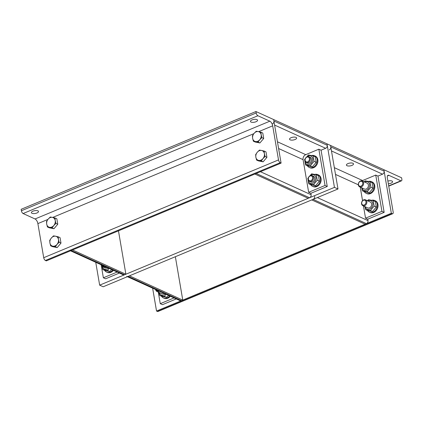 <?xml version="1.0" encoding="UTF-8"?>
<svg xmlns="http://www.w3.org/2000/svg" width="423" height="423" viewBox="0 0 423 423"><rect width="100%" height="100%" fill="white"/><g stroke="black" fill="none" stroke-linecap="round" stroke-linejoin="round"><path stroke-width="0.63" d="M387.875 181.076A3.606 1.422 -9.7 0 1 392.592 181.663A3.606 1.422 -9.7 0 1 391.032 183.175A3.606 1.422 -9.7 0 1 388.335 183.778M401.85 179.23A2.401 1.11 -112.6 0 1 401.448 180.843A2.401 1.11 -112.6 0 1 400.893 180.801L388.938 175.365A4.003 1.851 67.4 0 0 388.023 175.296A4.003 1.851 67.4 0 0 387.346 177.988L393.173 212.087A2.401 1.11 -112.6 0 1 392.771 213.7A2.401 1.11 -112.6 0 1 392.221 213.657L391.333 213.255L383.894 169.723L401.601 177.782L401.85 179.23M152.629 288.174L156.536 311.037L157.425 311.439A2.401 1.11 67.4 0 0 157.975 311.481L392.771 213.7M391.333 213.255L156.536 311.037M155.616 289.533A3.204 2.543 -65.5 0 0 156.928 291.458A3.204 2.543 -65.5 0 0 158.752 291.442A3.204 2.543 -65.5 0 0 159.238 291.183M158.281 290.744A2.591 2.057 114.5 0 1 155.897 289.66M169.639 295.91A6.408 5.092 114.5 0 1 167.053 297.898A6.408 5.092 114.5 0 1 163.41 297.924A6.408 5.092 114.5 0 1 161.554 296.264M170.347 296.232A6.408 5.092 114.5 0 1 167.762 298.215A6.408 5.092 114.5 0 1 164.119 298.247L163.41 297.924M161.708 293.631A3.204 2.543 -65.5 0 0 164.034 293.361M159.291 292.531A4.648 3.691 -65.5 0 0 163.77 294.931A4.648 3.691 -65.5 0 0 165.256 293.922M165.89 294.207L164.42 296.364L159.688 295.418L158.932 292.367M159.688 295.418L161.829 296.391L166.556 297.337L168.534 295.413M164.42 296.364L166.556 297.337M361.464 186.813A3.204 2.543 -65.5 0 0 363.6 183.889A3.204 2.543 -65.5 0 0 362.294 180.996A3.204 2.543 -65.5 0 0 358.651 182.858A3.204 2.543 -65.5 0 0 359.64 186.829A3.204 2.543 -65.5 0 0 361.464 186.813M361.031 186.104A2.591 2.057 114.5 0 1 358.593 183.349A2.591 2.057 114.5 0 1 362.262 181.821A2.591 2.057 114.5 0 1 361.031 186.104M368.449 181.43A6.408 5.092 114.5 0 1 371.426 181.631A6.408 5.092 114.5 0 1 374.038 187.421A6.408 5.092 114.5 0 1 369.765 193.269A6.408 5.092 114.5 0 1 366.122 193.295A6.408 5.092 114.5 0 1 364.266 191.635M371.426 181.631L372.134 181.953A6.408 5.092 114.5 0 1 374.746 187.743A6.408 5.092 114.5 0 1 370.474 193.591A6.408 5.092 114.5 0 1 366.831 193.618L366.122 193.295M364.42 189.002A3.204 2.543 -65.5 0 0 368.079 187.146A3.204 2.543 -65.5 0 0 367.074 183.17M362.003 187.902A4.648 3.691 -65.5 0 0 366.482 190.302A4.648 3.691 -65.5 0 0 369.528 184.296A4.648 3.691 -65.5 0 0 364.658 182.07M364.166 181.848L365.271 180.848L369.998 181.795L370.929 187.241L367.132 191.735L362.4 190.789L361.644 187.738M362.4 190.789L364.541 191.762L369.268 192.708L373.065 188.214L372.134 182.768L369.998 181.795M367.132 191.735L369.268 192.708M370.929 187.241L373.065 188.214M364.689 205.678A3.204 2.543 -65.5 0 0 366.826 202.754A3.204 2.543 -65.5 0 0 365.52 199.857A3.204 2.543 -65.5 0 0 361.877 201.718A3.204 2.543 -65.5 0 0 362.865 205.689A3.204 2.543 -65.5 0 0 364.689 205.678M364.256 204.965A2.591 2.057 114.5 0 1 361.818 202.21A2.591 2.057 114.5 0 1 365.488 200.682A2.591 2.057 114.5 0 1 364.256 204.965M371.674 200.296A6.408 5.092 114.5 0 1 374.651 200.491A6.408 5.092 114.5 0 1 377.263 206.287A6.408 5.092 114.5 0 1 372.991 212.129A6.408 5.092 114.5 0 1 369.348 212.156A6.408 5.092 114.5 0 1 367.492 210.501M374.651 200.491L375.36 200.814A6.408 5.092 114.5 0 1 377.972 206.609A6.408 5.092 114.5 0 1 373.699 212.452A6.408 5.092 114.5 0 1 370.056 212.478L369.348 212.156M367.645 207.867A3.204 2.543 -65.5 0 0 371.304 206.012A3.204 2.543 -65.5 0 0 370.299 202.035M365.229 206.768A4.648 3.691 -65.5 0 0 369.707 209.163A4.648 3.691 -65.5 0 0 372.748 203.156A4.648 3.691 -65.5 0 0 367.883 200.936M367.391 200.708L368.491 199.709L373.223 200.655L374.154 206.101L370.352 210.601L365.625 209.655L364.869 206.604M365.625 209.655L367.767 210.628L372.494 211.574L376.29 207.074L375.36 201.628L373.223 200.655M370.352 210.601L372.494 211.574M374.154 206.101L376.29 207.074M256 121.745A3.606 1.422 -9.7 0 1 252.441 122.358A3.606 1.422 -9.7 0 1 250.453 121.449A3.606 1.422 -9.7 0 1 252.013 119.936A3.606 1.422 -9.7 0 1 255.571 119.323A3.606 1.422 -9.7 0 1 257.559 120.232A3.606 1.422 -9.7 0 1 256 121.745M36.944 212.975A3.606 1.422 -9.7 0 1 33.391 213.583A3.606 1.422 -9.7 0 1 31.402 212.674A3.606 1.422 -9.7 0 1 32.962 211.162A3.606 1.422 -9.7 0 1 36.515 210.554A3.606 1.422 -9.7 0 1 38.504 211.463A3.606 1.422 -9.7 0 1 36.944 212.975M257.893 115.749A2.401 1.11 -112.6 0 1 256.195 112.967L255.947 111.519L273.655 119.572L281.094 163.104L280.211 162.702A2.401 1.11 -112.6 0 1 278.508 159.92L272.682 125.821A4.003 1.851 67.4 0 0 269.848 121.19L257.893 115.749L23.096 213.536L35.051 218.971A4.003 1.851 -112.6 0 1 37.885 223.608L43.712 257.702A2.401 1.11 67.4 0 0 45.414 260.483L46.297 260.891L281.094 163.104M255.947 111.519L21.15 209.3L21.399 210.754A2.401 1.11 67.4 0 0 23.096 213.536M255.466 141.541L253.356 141.182L252.637 138.342A5.208 4.135 -65.5 0 0 255.466 141.541A5.208 4.135 -65.5 0 0 259.727 139.764L258.083 142.128L255.466 141.541M252.425 135.735L254.07 133.372A5.208 4.135 -65.5 0 0 252.637 138.342L252.425 135.735M256.222 131.241L258.331 131.595A5.208 4.135 -65.5 0 0 254.07 133.372L256.222 131.241M261.16 134.794L261.885 137.634L259.727 139.764A5.208 4.135 -65.5 0 0 261.16 134.794A5.208 4.135 -65.5 0 0 258.331 131.595L260.954 132.188L261.16 134.794M260.954 132.188L262.778 133.018L263.709 138.464L261.885 137.634M263.709 138.464L259.907 142.958L258.083 142.128M259.907 142.958L255.18 142.012L253.356 141.182M276.219 165.134A3.204 2.543 114.5 0 1 275.907 165.287A3.204 2.543 114.5 0 1 275.585 165.398M258.686 160.402L256.581 160.047L255.857 157.208A5.208 4.135 -65.5 0 0 258.686 160.402A5.208 4.135 -65.5 0 0 262.953 158.625L261.308 160.994L258.686 160.402M255.651 154.601L257.29 152.232A5.208 4.135 -65.5 0 0 255.857 157.208L255.651 154.601M259.447 150.102L261.557 150.461A5.208 4.135 -65.5 0 0 257.29 152.232L259.447 150.102M264.386 153.655L265.105 156.494L262.953 158.625A5.208 4.135 -65.5 0 0 264.386 153.655A5.208 4.135 -65.5 0 0 261.557 150.461L264.174 151.048L264.386 153.655M264.174 151.048L265.998 151.878L266.929 157.324L265.105 156.494M266.929 157.324L263.132 161.824L261.308 160.994M263.132 161.824L258.405 160.877L256.581 160.047M49.528 227.304L47.418 226.95L46.699 224.111A5.208 4.135 -65.5 0 0 49.528 227.304A5.208 4.135 -65.5 0 0 53.79 225.528L52.145 227.897L49.528 227.304M46.488 221.504L48.132 219.135A5.208 4.135 -65.5 0 0 46.699 224.111L46.488 221.504M50.284 217.004L52.394 217.364A5.208 4.135 -65.5 0 0 48.132 219.135L50.284 217.004M55.223 220.557L55.947 223.397L53.79 225.528A5.208 4.135 -65.5 0 0 55.223 220.557A5.208 4.135 -65.5 0 0 52.394 217.364L55.016 217.951L55.223 220.557M55.016 217.951L56.841 218.781L57.771 224.227L55.947 223.397M57.771 224.227L53.97 228.727L52.145 227.897M53.97 228.727L49.242 227.78L47.418 226.95M70.281 250.902A3.204 2.543 114.5 0 1 69.969 251.056A3.204 2.543 114.5 0 1 69.647 251.167M52.753 246.17L50.644 245.811L49.919 242.971A5.208 4.135 -65.5 0 0 52.753 246.17A5.208 4.135 -65.5 0 0 57.015 244.394L55.371 246.757L52.753 246.17M49.713 240.364L51.352 238.001A5.208 4.135 -65.5 0 0 49.919 242.971L49.713 240.364M53.51 235.87L55.619 236.224A5.208 4.135 -65.5 0 0 51.352 238.001L53.51 235.87M58.448 239.423L59.167 242.263L57.015 244.394A5.208 4.135 -65.5 0 0 58.448 239.423A5.208 4.135 -65.5 0 0 55.619 236.224L58.237 236.817L58.448 239.423M58.237 236.817L60.061 237.647L60.991 243.093L59.167 242.263M60.991 243.093L57.195 247.587L55.371 246.757M57.195 247.587L52.468 246.641L50.644 245.811M158.281 292.071L160.264 303.672L174.065 297.924M176.275 298.934L162.48 304.676L160.264 303.672M127.386 276.69L180.092 300.668A2.401 1.909 -65.5 0 0 181.462 300.658L182.773 300.113L175.355 256.713M182.773 300.113L129.422 275.844L128.111 276.388A2.401 1.909 114.5 0 1 126.747 276.399M347.019 165.721A3.606 1.422 -9.7 0 1 346.416 165.102A3.606 1.422 -9.7 0 1 348.811 163.299A3.606 1.422 -9.7 0 1 352.919 163.267A3.606 1.422 -9.7 0 1 353.522 163.886A3.606 1.422 -9.7 0 1 351.122 165.689A3.606 1.422 -9.7 0 1 347.019 165.721M361.982 180.885A4.003 3.183 114.5 0 1 362.622 180.536L375.74 175.074L377.956 176.084L382.545 174.17A2.401 1.909 -65.5 0 0 384.142 171.172L383.894 169.723L330.543 145.454L330.791 146.908A2.401 1.909 114.5 0 1 329.194 149.901M375.74 175.074L381.943 211.352L365.546 218.178L363.457 205.959M377.956 176.084L384.153 212.357L381.943 211.352M384.153 212.357L367.756 219.188L365.546 218.178M362.553 200.687L360.232 187.098M314.659 196.367A2.401 1.909 114.5 0 1 313.062 199.365L311.751 199.91L365.102 224.179L366.413 223.635A2.401 1.909 -65.5 0 0 368.005 220.637L367.756 219.188M101.145 264.756L103.371 277.789L117.171 272.047M119.386 273.052L105.586 278.799L103.371 277.789M70.498 250.813L123.204 274.786A2.401 1.909 -65.5 0 0 124.568 274.776L125.885 274.231L118.466 230.836M125.885 274.231L72.534 249.961L71.223 250.511A2.401 1.909 114.5 0 1 69.853 250.522M290.125 139.844A3.606 1.422 -9.7 0 1 289.528 139.22A3.606 1.422 -9.7 0 1 291.923 137.417A3.606 1.422 -9.7 0 1 296.031 137.385A3.606 1.422 -9.7 0 1 296.629 138.009A3.606 1.422 -9.7 0 1 294.234 139.807A3.606 1.422 -9.7 0 1 290.125 139.844M318.852 149.197L325.049 185.47L308.653 192.301L303.074 159.651A4.003 3.183 114.5 0 1 305.734 154.659L318.852 149.197L321.062 150.202L325.657 148.288A2.401 1.909 -65.5 0 0 327.249 145.295L327 143.841L330.543 145.454L337.988 188.986L103.191 286.768L99.648 285.155L95.741 262.297M321.062 150.202L327.265 186.48L325.049 185.47M327.265 186.48L310.868 193.306L308.653 192.301M309.52 197.753L256.174 173.483L254.863 174.027L308.208 198.297L309.52 197.753A2.401 1.909 -65.5 0 0 311.117 194.754L310.868 193.306M337.988 188.986L334.445 187.373L327 143.841L273.655 119.572L273.903 121.026A2.401 1.909 114.5 0 1 272.306 124.024M334.445 187.373L99.648 285.155M102.266 265.263A3.204 2.543 -65.5 0 0 103.577 267.188A3.204 2.543 -65.5 0 0 105.401 267.172A3.204 2.543 -65.5 0 0 105.893 266.913M104.93 266.474A2.591 2.057 114.5 0 1 102.546 265.39M104.661 270.387A6.408 5.092 -65.5 0 0 106.517 272.042L107.225 272.364A6.408 5.092 -65.5 0 0 110.874 272.338A6.408 5.092 -65.5 0 0 113.454 270.355M106.517 272.042A6.408 5.092 -65.5 0 0 110.165 272.015A6.408 5.092 -65.5 0 0 112.745 270.033M104.254 267.362A3.204 2.543 -65.5 0 0 107.146 267.484M102.292 265.422A4.648 3.691 -65.5 0 0 106.882 269.049A4.648 3.691 -65.5 0 0 108.367 268.039M108.997 268.325L107.527 270.487L102.8 269.536L101.895 265.094M102.8 269.536L104.936 270.509L109.668 271.46L111.646 269.53M107.527 270.487L109.668 271.46M308.113 162.543A3.204 2.543 -65.5 0 0 310.255 159.619A3.204 2.543 -65.5 0 0 308.943 156.727A3.204 2.543 -65.5 0 0 305.3 158.588A3.204 2.543 -65.5 0 0 306.294 162.559A3.204 2.543 -65.5 0 0 308.113 162.543M307.68 161.835A2.591 2.057 114.5 0 1 305.242 159.08A2.591 2.057 114.5 0 1 308.917 157.552A2.591 2.057 114.5 0 1 307.68 161.835M307.373 165.758A6.408 5.092 -65.5 0 0 309.229 167.413L309.937 167.735A6.408 5.092 -65.5 0 0 313.586 167.709A6.408 5.092 -65.5 0 0 317.858 161.861A6.408 5.092 -65.5 0 0 315.246 156.071L314.538 155.749A6.408 5.092 -65.5 0 0 311.555 155.548M309.229 167.413A6.408 5.092 -65.5 0 0 312.877 167.386A6.408 5.092 -65.5 0 0 317.15 161.538A6.408 5.092 -65.5 0 0 314.538 155.749M306.971 162.733A3.204 2.543 -65.5 0 0 311.191 161.269A3.204 2.543 -65.5 0 0 309.525 157.118M305.004 160.793A4.648 3.691 -65.5 0 0 309.594 164.42A4.648 3.691 -65.5 0 0 312.465 157.848A4.648 3.691 -65.5 0 0 306.77 156.917M305.512 164.907L304.581 159.466L308.378 154.966L313.105 155.913L314.04 161.359L310.239 165.858L305.512 164.907L307.648 165.879L312.38 166.831L316.177 162.332L315.246 156.885L313.105 155.913M310.239 165.858L312.38 166.831M314.04 161.359L316.177 162.332M311.339 181.409A3.204 2.543 -65.5 0 0 313.475 178.485A3.204 2.543 -65.5 0 0 312.169 175.587A3.204 2.543 -65.5 0 0 308.526 177.449A3.204 2.543 -65.5 0 0 309.514 181.419A3.204 2.543 -65.5 0 0 311.339 181.409M310.905 180.695A2.591 2.057 114.5 0 1 308.467 177.94A2.591 2.057 114.5 0 1 312.142 176.412A2.591 2.057 114.5 0 1 310.905 180.695M310.598 184.618A6.408 5.092 -65.5 0 0 312.454 186.279L313.163 186.601A6.408 5.092 -65.5 0 0 316.811 186.569A6.408 5.092 -65.5 0 0 321.083 180.727A6.408 5.092 -65.5 0 0 318.471 174.937L317.763 174.614A6.408 5.092 -65.5 0 0 314.781 174.413M312.454 186.279A6.408 5.092 -65.5 0 0 316.103 186.247A6.408 5.092 -65.5 0 0 320.375 180.404A6.408 5.092 -65.5 0 0 317.763 174.614M310.191 181.599A3.204 2.543 -65.5 0 0 314.416 180.129A3.204 2.543 -65.5 0 0 312.75 175.984M308.23 179.653A4.648 3.691 -65.5 0 0 312.819 183.286A4.648 3.691 -65.5 0 0 315.69 176.708A4.648 3.691 -65.5 0 0 309.99 175.783M308.737 183.772L307.807 178.326L311.603 173.827L316.33 174.778L317.261 180.219L313.464 184.719L308.737 183.772L310.873 184.745L315.606 185.692L319.402 181.192L318.471 175.751L316.33 174.778M313.464 184.719L315.606 185.692M317.261 180.219L319.402 181.192M400.893 180.801L388.695 185.882M387.42 176L388.938 175.365M392.221 213.657L157.425 311.439M256.195 112.967L21.399 210.754M269.848 121.19L35.051 218.971M278.508 159.92L43.712 257.702M45.414 260.483L280.211 162.702M37.885 223.608L47.878 219.442M52.722 217.427L253.816 133.679M258.654 131.664L272.682 125.821M181.462 300.658L128.111 276.388M362.622 180.536L334.344 167.672M331.484 150.942L382.545 174.17M368.005 220.637L317.335 197.583M335.492 174.398L358.313 184.782M384.142 171.172L330.791 146.908M313.062 199.365L366.413 223.635M124.568 274.776L71.223 250.511M305.734 154.659L277.451 141.79M274.59 125.06L325.657 148.288M311.117 194.754L260.441 171.706M278.604 148.521L303.074 159.651M327.249 145.295L273.903 121.026M401.448 180.843L388.742 186.136M161.739 293.647L156.928 291.458M367.106 183.185L362.294 180.996M364.452 189.018L359.64 186.829M370.331 202.046L365.52 199.857M367.677 207.878L362.865 205.689M104.851 267.764L103.577 267.188M310.218 157.303L308.943 156.727M307.563 163.135L306.294 162.559M313.438 176.164L312.169 175.587M310.789 182.001L309.514 181.419"/></g></svg>
